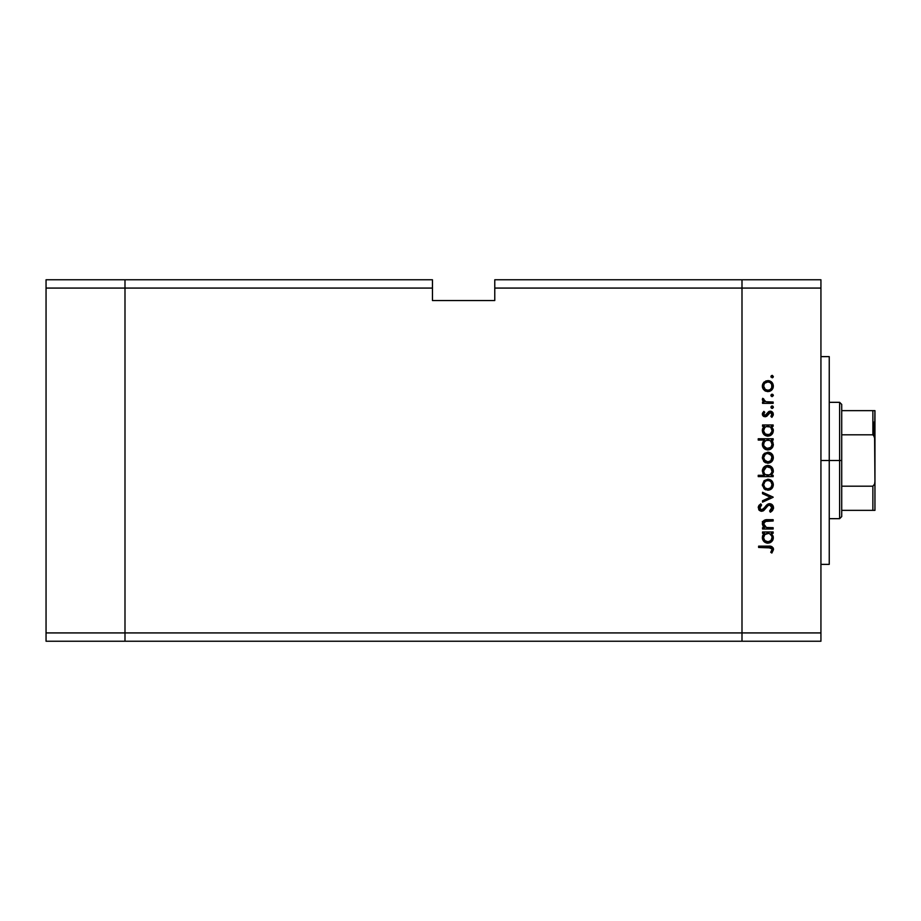 <?xml version="1.0" encoding="UTF-8"?>
<svg xmlns="http://www.w3.org/2000/svg" width="921" height="921" viewBox="0 0 921 921"><rect width="100%" height="100%" fill="white"/><g stroke="black" fill="none" stroke-linecap="round" stroke-linejoin="round"><path stroke-width="1.38" d="M124.991 641.235L124.991 279.765L46.05 279.765L46.05 288.077L46.05 279.765L124.991 279.765L124.991 288.077L124.991 279.765L432.456 279.765L124.991 279.765L124.991 288.077L46.05 288.077L432.456 288.077L432.456 279.765L432.456 288.077L124.991 288.077L124.991 632.923L124.991 288.077L124.991 632.923L46.05 632.923L46.05 288.077L46.05 632.923L741.992 632.923L741.992 279.765L494.773 279.765L494.773 288.077L741.992 288.077L741.992 279.765L494.773 279.765L494.773 300.534L432.456 300.534L432.456 288.077L432.456 300.534L494.773 300.534L494.773 288.077L741.992 288.077L741.992 632.923L741.992 288.077L741.992 632.923L124.991 632.923L124.991 641.235L124.991 632.923L124.991 641.235L46.05 641.235L46.05 632.923L46.05 641.235L741.992 641.235L741.992 632.923L820.933 632.923L820.933 288.077L741.992 288.077L820.933 288.077L820.933 641.235L741.992 641.235L741.992 632.923L741.992 641.235L820.933 641.235L820.933 632.923L741.992 632.923L741.992 641.235L124.991 641.235M829.245 460.5L820.933 460.5L829.245 460.5L829.245 356.623L829.245 564.377L829.245 460.5L839.63 460.5L839.63 518.673L839.63 460.5L829.245 460.5M773.156 527.698L773.156 528.999L773.156 527.698L773.156 528.999L762.53 528.999L762.53 527.698L764.442 527.698L762.887 525.937L762.473 522.575L764.027 520.411L766.364 519.732L773.156 519.686L773.156 520.987L764.856 521.47L763.647 523.876L764.649 526.386L766.813 527.572L773.156 527.698L766.456 527.491L763.647 523.876L765.742 521.136L773.156 520.987L773.156 519.686L767.723 519.686C764.603 519.409 762.818 520.733 762.346 523.658L764.442 527.698L762.53 527.698L762.53 528.999L773.156 528.999L762.53 528.999L762.53 527.698M773.525 507.805C773.341 505.33 772.028 503.948 769.588 503.649L771.913 504.443L773.467 507.011L772.615 510.476L770.67 512.053L769.611 510.994L771.268 509.704L772.028 507.54L771.384 505.848L769.887 504.973L767.757 505.79L763.083 510.959L760.953 511.224L758.777 509.681L758.42 506.527L760.7 503.833L761.598 505.019L759.756 508.242L761.575 509.981L763.256 509.221L767.158 504.547L769.588 503.649L761.575 509.981L759.733 507.851L761.598 505.019L760.7 503.833L758.236 507.713L761.632 511.293L763.843 510.476L768.149 505.468L769.576 504.95L772.04 507.805L769.611 510.994L770.347 512.226L773.525 507.805L770.347 512.226L769.611 510.994L771.994 507.287M762.53 493.691L762.53 492.275L773.156 497.121L762.53 502.152L762.53 500.748L770.267 497.213L762.53 493.691L762.53 492.275L773.156 497.121L762.53 492.275L762.53 493.691L770.267 497.213L762.53 500.748L762.53 502.152L773.156 497.305L762.53 502.152L762.53 500.748M767.872 490.225L764.096 488.763L762.346 484.722L764.096 480.681L767.872 479.219L771.763 480.82L773.341 484.722L771.775 488.625L767.872 490.225C771.245 489.914 773.064 488.072 773.341 484.722C773.064 481.361 771.234 479.53 767.872 479.219L764.096 480.681L762.346 484.722L764.096 488.763L767.872 490.225M767.354 463.171L763.693 461.329L762.369 457.115L764.488 453.316L768.413 452.211L772.466 454.617L773.318 458.221L771.775 461.582L767.872 463.194C771.245 462.883 773.064 461.041 773.341 457.679C773.064 454.329 771.234 452.499 767.872 452.188L764.096 453.65L762.346 457.679L764.096 461.732L768.413 463.171M764.004 426.665L762.53 426.273L762.53 424.972L773.156 424.972L773.156 426.273L771.314 426.273L773.226 429.382L772.938 432.743L769.944 435.76L767.274 436.128L764.752 435.207L762.738 432.697L762.346 430.579L762.864 428.15L764.499 426.273L762.346 430.579C762.634 433.952 764.465 435.806 767.815 436.151C771.188 435.84 773.03 433.998 773.341 430.614L771.314 426.273L773.156 426.273L773.156 424.972L762.53 424.972L762.53 426.273L762.53 424.972L773.156 424.972L773.156 426.273M770.923 376.585L772.132 375.377L773.341 376.585L772.984 377.449L771.004 377.057L771.268 375.733L772.362 375.4L773.341 376.585L772.132 375.377L770.923 376.585L772.132 377.806L770.923 376.585L772.132 375.377L773.318 376.827M771.763 390.009L767.354 391.575L763.336 389.295L762.369 386.659L762.772 383.884L765.846 380.96L768.413 380.626L770.935 381.513L773.249 385.013L772.972 388.213L771.775 389.997L767.872 391.598C771.245 391.287 773.064 389.456 773.341 386.095C773.064 382.733 771.234 380.903 767.872 380.603L764.096 382.054L762.346 386.095L763.693 389.744M770.923 395.42L772.132 394.211L773.341 395.42L772.132 396.629L770.923 395.42L772.132 394.211L773.318 395.662L771.89 396.606L771.004 395.892L771.268 394.568L773.249 394.959L772.132 394.211L770.923 395.42L772.132 396.629L770.946 395.178M773.156 402.04L773.156 403.34L773.156 402.04L773.156 403.34L762.53 403.34L762.53 402.04L764.096 402.04L762.484 400.244L762.703 398.309L765.535 401.683L773.156 402.04L765.938 401.809L762.703 398.309L762.346 399.449L764.096 402.04L762.53 402.04L762.53 403.34L773.156 403.34L762.53 403.34L762.53 402.04M770.923 407.163L772.132 405.954L773.341 407.163L772.132 408.383L770.923 407.163L772.132 405.954L773.341 407.163L772.592 408.291L771.268 408.026L770.946 406.932L771.66 406.046L772.984 406.311L773.341 407.163L772.132 405.954L770.923 407.163L771.89 408.36M765.558 416.741L763.785 416.465L762.542 415.141L762.473 413.299L763.854 411.365L764.764 412.251L763.67 414.358L764.798 415.44L766.134 415.026L769.415 411.296L771.464 411.399L773.133 413.092L773.249 415.152L771.902 417.328L770.923 416.465L771.925 413.667L770.497 412.493L769.219 412.919L766.767 416.28L765.132 416.764L766.767 416.28L770.324 412.481L772.04 414.358L770.923 416.465L771.902 417.328L773.341 414.289L770.267 411.169L768.632 411.664L765.075 415.463L763.647 414.082L764.764 412.251L763.854 411.365L762.346 414.082L765.132 416.764L766.767 416.28M758.236 440.077L764.58 440.077L758.236 440.077L758.236 438.764L773.156 438.764L773.156 440.077L771.314 440.077L772.846 441.999L773.249 445.499L772.42 447.491L769.944 449.552L765.696 449.529L763.244 447.456L762.473 443.116L764.58 440.077L762.346 444.371C762.634 447.744 764.465 449.609 767.815 449.955C771.188 449.632 773.03 447.79 773.341 444.417L771.314 440.077L773.156 440.077L773.156 438.764L758.236 438.764L758.236 440.077L758.236 438.764L773.156 438.764L773.156 440.077M773.156 475.305L771.188 475.305L773.156 475.305L773.156 476.618L758.236 476.618L758.236 475.305L764.453 475.305L762.887 473.394L762.438 469.894L763.946 467.051L766.249 465.646L769.979 465.842L772.661 468.294L773.214 472.254L771.188 475.305L773.341 471.011C773.053 467.638 771.222 465.773 767.861 465.427C764.488 465.75 762.646 467.592 762.346 470.976L764.453 475.305L758.236 475.305L758.236 476.618L773.156 476.618L773.156 475.305L773.156 476.618L758.236 476.618L758.236 475.305M764.004 533.685L762.53 533.294L762.53 531.981L773.156 531.981L773.156 533.294L771.314 533.294L773.226 536.402L772.938 539.764L769.944 542.768L767.274 543.148L764.752 542.216L762.738 539.718L762.346 537.588L762.864 535.159L764.499 533.294L762.346 537.588C762.634 540.961 764.465 542.826 767.815 543.171C771.188 542.86 773.03 541.007 773.341 537.634L771.314 533.294L773.156 533.294L773.156 531.981L762.53 531.981L762.53 533.294L762.53 531.981L773.156 531.981L773.156 533.294M771.856 553.049L770.727 552.289L772.04 549.469L771.222 547.926L758.616 547.454L758.616 546.153L771.89 546.625L773.525 549.549L771.856 553.049L770.727 552.289L772.04 549.469L770.727 552.289L771.856 553.049L773.525 549.549C773.041 546.89 771.349 545.762 768.436 546.153L758.616 546.153L758.616 547.454L768.287 547.454L771.948 548.893M741.992 279.765L820.933 279.765L820.933 288.077L820.933 279.765L741.992 279.765L741.992 288.077L741.992 279.765M772.132 377.806L773.341 376.585M772.984 377.449L772.374 377.771M762.45 387.223L762.772 388.317M762.369 386.659L762.369 385.519M763.693 382.457L762.45 384.92M764.096 382.054L767.872 380.603M769.979 381.006L768.943 380.695M770.923 381.513L771.752 382.192M773.249 387.188L772.961 388.213M764.499 390.469L767.354 391.575M765.823 391.229L764.948 390.792M768.943 391.494L769.979 391.195M770.935 390.677L771.775 389.997M765.201 389.341L767.884 390.297L770.209 389.595L771.74 387.706L771.729 384.471M764.303 383.861L763.647 386.095C763.9 383.539 765.316 382.146 767.884 381.904L764.914 383.113L766.26 382.215M771.74 384.494L770.209 382.595L767.884 381.904C770.44 382.134 771.821 383.539 772.04 386.095C771.821 388.662 770.44 390.055 767.884 390.297C765.316 390.055 763.9 388.662 763.647 386.095L765.213 389.353M771.268 394.568L771.879 394.234M771.89 394.234L772.788 394.407M772.132 396.629L773.341 395.42L772.132 396.629M762.703 398.309L762.346 399.449L762.703 398.309L763.831 399.023L763.705 400.105M763.831 399.023L763.647 399.691M765.178 401.544L768.287 402.028M768.482 402.028L767.757 402.005M771.89 405.977L772.592 406.046M773.341 407.163L772.132 408.383L773.26 407.623M762.369 413.679L762.692 412.781M763.854 411.365L764.764 412.251L763.67 414.358M764.004 413.045L763.647 414.082L765.075 415.463L766.871 414.047M763.659 413.943L765.075 415.463L766.94 413.932M764.545 415.359L766.134 415.026M770.67 411.192L771.453 411.388M772.005 411.699L772.972 412.769M771.902 417.328L770.923 416.465L771.948 414.957M770.67 412.516L772.017 414.657L771.936 413.713M768.471 414.001L770.324 412.481L769.139 413.011M763.152 416.016L764.062 416.591M762.795 415.613L762.392 414.623M769.415 411.296L768.816 411.56M771.314 426.273L772.201 427.171M773.329 430.303L773.226 429.393M773.341 430.614L772.42 433.699M771.729 434.528L770.762 435.322M762.346 430.579L762.369 429.946M762.392 429.762L762.611 428.772M762.53 426.273L764.165 426.538M763.728 429.647L764.844 427.517L763.647 430.556C763.854 427.943 765.259 426.515 767.861 426.273C770.451 426.515 771.844 427.954 772.04 430.568L770.842 427.505M771.096 433.273L771.959 431.396L770.071 434.171L766.882 434.747L764.844 433.572L763.67 430.97L765.19 433.895L768.747 434.747M767.354 434.827L765.996 434.413M765.386 434.044L764.234 432.789M764.844 427.517L766.226 426.584L764.844 427.517M770.232 426.976L766.226 426.584M771.717 432.202L772.04 430.568C771.798 433.146 770.393 434.574 767.826 434.85C765.259 434.574 763.866 433.146 763.647 430.556L763.716 431.385M766.767 434.712L769.657 434.401L771.338 432.928M765.904 434.367L766.64 434.677M773.329 444.106L773.318 444.958M772.938 446.558L772.42 447.502M771.729 448.331L769.944 449.552M770.739 449.137L767.815 449.955M765.213 449.298L764.326 448.665M763.923 448.297L763.244 447.456M762.738 446.501L762.392 445.154M762.346 444.371L762.369 443.738M762.392 443.611L762.91 441.953M762.922 441.919L763.636 440.917M769.495 440.376L766.203 440.388M764.844 441.32L766.226 440.376L764.326 441.965L763.647 444.359C763.854 441.735 765.259 440.307 767.861 440.077L767.861 440.077C770.451 440.319 771.844 441.746 772.04 444.371L770.842 441.297M770.819 447.376L766.882 448.539L763.946 445.983L765.19 447.698L767.826 448.654L770.267 447.836L771.717 445.994M767.354 448.619L765.996 448.205M765.386 447.836L764.234 446.581M764.326 441.965L763.728 443.45M771.096 447.065L772.04 444.371C771.798 446.938 770.393 448.366 767.826 448.654C765.259 448.366 763.866 446.938 763.647 444.359L763.946 445.983M762.45 458.819L764.488 453.316M770.935 453.109L771.752 453.777M772.742 455.066L773.249 456.609M771.763 461.594L770.923 462.273M765.823 462.814L764.603 462.146M763.336 454.49L762.772 455.469M763.97 456.079L765.201 454.444L763.647 457.691C763.9 455.135 765.316 453.731 767.884 453.5C765.316 453.731 763.9 455.135 763.647 457.691L765.213 460.937M766.652 453.662L765.201 454.444M771.361 455.354L767.884 453.5C770.44 453.731 771.821 455.135 772.04 457.691L771.004 454.87M771.971 458.508L772.04 457.691C771.821 460.247 770.44 461.651 767.884 461.882L770.854 460.673L771.971 456.874M764.361 460.028L767.884 461.882C765.316 461.651 763.9 460.247 763.647 457.691L763.728 458.508M762.358 471.287L762.369 470.435M762.438 469.883L763.129 468.087M773.341 471.011L773.306 471.644M772.684 468.329L771.752 467.085M765.938 474.879L764.844 474.073M771.959 471.874L772.04 471.022C771.833 473.647 770.428 475.075 767.826 475.305L767.826 475.305C765.236 475.052 763.843 473.624 763.647 471.011L764.326 473.382M766.249 467.074L763.647 471.011C763.889 468.432 765.293 467.005 767.861 466.728L770.842 468.006L767.032 466.82L764.879 468.006L763.831 469.779M771.879 472.266L770.186 474.614M765.455 474.603L769.472 475.006M771.74 472.68L771.948 471.932M767.861 466.728C770.428 467.016 771.821 468.444 772.04 471.022C771.821 468.444 770.428 467.016 767.861 466.728L767.032 466.82M762.346 484.722L762.45 485.851M770.935 480.14L771.763 480.82M771.763 488.625L770.923 489.304M765.823 489.857L764.603 489.178M765.201 487.969L767.884 488.913L770.854 487.704L772.04 484.722L771.004 481.902M763.97 483.111L764.902 481.752L763.647 484.722C763.9 482.167 765.316 480.762 767.884 480.532L767.055 480.601L767.884 480.532C765.316 480.762 763.9 482.167 763.647 484.722L764.902 487.693M766.26 480.831L764.902 481.752M769.507 480.854L767.884 480.532C770.44 480.762 771.821 482.167 772.04 484.722C771.821 487.278 770.44 488.683 767.884 488.913C765.316 488.683 763.9 487.29 763.647 484.722L763.728 485.551M771.361 482.385L770.842 481.741M764.372 487.082L765.213 487.98M773.513 508.208L773.398 508.876M771.671 506.285L769.898 504.973L767.757 505.79L769.875 504.973M760.953 511.224L759.272 510.338M759.18 510.246L758.766 509.67M758.282 507.114L758.835 505.652M758.962 505.456L759.457 504.881M760.7 503.833L761.253 505.284M760.596 505.882L759.837 508.634M763.06 509.405L761.851 509.969M763.451 509.025L764.188 508.07M764.626 507.459L765.351 506.469M765.835 505.871L766.422 505.215M767.469 504.328L768.839 503.729M772.408 504.915L771.13 503.971M763.567 526.904L762.381 524.268M762.358 523.945L762.657 522.057M762.427 522.771L763.394 520.941M763.221 521.125L764.856 520.008M765.363 519.881L766.917 519.697M765.823 519.801L773.156 519.686L773.156 520.987M767.55 520.987L765.075 521.367M766.295 521.056L766.94 521.01M764.821 521.493L764.165 522.08M763.762 522.944L763.693 524.463M765.178 526.87L765.881 527.296M765.915 527.307L766.813 527.572M766.456 527.491L769.311 527.698M773.249 538.716L769.933 542.768L771.729 541.548M767.815 543.171L766.779 543.079M762.749 539.729L762.392 538.371M762.473 536.321L762.818 535.274M762.53 533.294L764.165 533.547M772.42 540.719L772.938 539.764M768.701 533.363L764.844 534.537L766.226 533.593M770.865 534.537L771.729 535.953L769.495 533.593M770.796 540.604L771.959 538.417L770.819 540.592L768.183 541.847L764.844 540.592L763.67 537.991L763.958 539.222M767.354 541.836L765.996 541.433M765.386 541.053L767.826 541.87L770.819 540.592M764.856 534.525L763.647 537.576C763.854 534.951 765.259 533.524 767.861 533.294L767.861 533.294C770.451 533.535 771.844 534.963 772.04 537.588L771.729 535.941M764.326 535.182L763.728 536.667M771.096 540.282L772.04 537.588C771.798 540.155 770.393 541.583 767.826 541.87C765.259 541.594 763.866 540.155 763.647 537.576L763.716 538.405M764.246 539.798L763.946 539.199M758.616 547.454L758.616 546.153L768.436 546.153M771.061 546.349L770.198 546.222M773.145 547.857L773.444 548.674M771.418 551.219L772.04 549.469M771.464 548.122L770.67 547.661M770.002 547.535L768.287 547.465M771.971 386.912L771.971 385.277M770.854 383.124L770.209 382.595M769.484 382.215L767.469 381.927M763.97 384.483L763.728 386.924M764.361 388.432L764.902 389.065M766.26 389.986L768.701 390.216M771.959 431.396L771.959 429.739M768.701 426.342L767.446 426.296M763.716 429.727L763.67 430.97M772.04 444.371L771.959 443.531M770.865 441.32L770.232 440.779M768.701 440.146L767.861 440.077M763.716 443.519L763.716 445.177M765.19 447.698L768.77 448.539M769.484 453.811L767.055 453.569M766.26 461.582L768.701 461.812M763.647 471.011L763.785 472.105M766.191 474.994L767.826 475.305M768.241 475.294L770.831 474.062M772.017 471.448L770.842 468.006M771.971 485.54L771.971 483.905M770.854 481.741L769.484 480.843M768.701 480.601L767.884 480.532M766.26 488.614L768.701 488.844M771.959 538.417L771.959 536.759M763.716 536.736L763.67 537.991M765.19 540.915L767.112 541.801M767.826 541.87L768.77 541.755M762.703 522.691L762.346 521.551L762.703 522.691M873.707 422.071L873.707 435.184L873.707 422.071M872.878 510.361L841.713 510.361L841.713 460.5L839.63 460.5L839.63 402.327L839.63 460.5L841.713 460.5L841.713 516.589L841.713 510.361L874.95 510.361L874.95 481.28L874.605 484.101L872.878 486.196L841.713 486.196L872.878 486.196L872.878 510.361L872.878 486.196L874.605 484.101L874.95 481.28L874.95 510.361L873.545 510.361L874.605 510.361M872.878 434.804L841.713 434.804L841.713 460.5L841.713 404.411L841.713 434.804L872.878 434.804L874.605 436.888L874.95 481.28L874.95 410.639L841.713 410.639L872.878 410.639L872.878 434.804L872.878 410.639L874.927 410.639L874.628 436.991M873.545 435.046L874.927 439.006L874.605 436.888M820.933 564.377L829.245 564.377M820.933 356.623L829.245 356.623M841.713 516.589L839.63 518.673L829.245 518.673M829.245 402.327L839.63 402.327L841.713 404.411"/></g></svg>
